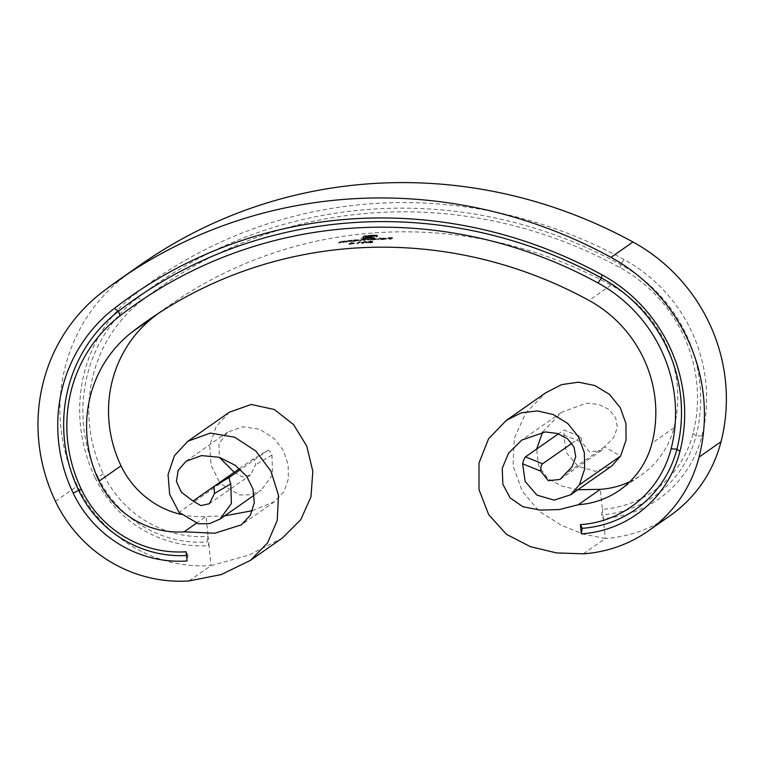 <?xml version="1.0" encoding="UTF-8"?>
<svg xmlns="http://www.w3.org/2000/svg" width="764" height="764" viewBox="0 0 764 764"><rect width="100%" height="100%" fill="white"/><g stroke="black" fill="none" stroke-linecap="round" stroke-linejoin="round"><path stroke-width="0.57" stroke-dasharray="3.82 2.86" d="M363.521 243.353C361.601 243.401 361 243.238 361.716 242.866L365.431 242.026C367.331 241.987 367.904 242.159 367.15 242.532L363.521 243.353L363.454 242.742L367.083 241.921L367.15 242.532L367.083 241.921C367.847 241.548 367.274 241.376 365.364 241.405L365.431 242.026M361.477 243.153L361.649 242.255L361.477 243.153M354.362 243.735A435.919 419.856 -125 0 0 350.581 244.069L350.16 244.365A435.919 419.856 -125 0 0 349.444 244.432L349.864 244.136A435.919 419.856 -125 0 0 348.947 244.222L349.129 244.098A435.919 419.856 55 0 1 350.055 244.002L351.306 243.124A435.919 419.856 55 0 1 351.45 243.114L354.362 243.735L354.305 243.114L351.392 242.503L351.45 243.114M383.06 239.524L385.686 239.132A435.919 419.856 -125 0 0 380.443 239.266L386.212 238.798L382.802 239.638L380.462 239.457L383.06 239.524L382.993 238.903L381.121 238.769L381.179 239.39M386.212 238.798L386.145 238.187L386.212 238.798M372.736 238.798L371.944 239.352L376.986 239.371L370.874 240.097A435.919 419.856 -125 0 0 370.158 240.135L372.02 238.836A435.919 419.856 55 0 1 372.736 238.798L372.67 238.177A436.54 420.458 -125 0 0 371.953 238.215L372.02 238.836M377.063 239.256L376.996 238.645L377.063 239.256M372.469 241.682L372.383 242.283L368.324 242.751L368.258 242.131L369.957 242.895L372.049 242.589A435.919 419.856 55 0 1 372.765 242.56L367.656 242.713L371.724 241.835A435.919 419.856 -125 0 0 369.002 241.968L369.184 241.844A435.919 419.856 55 0 1 372.469 241.682L372.412 241.071A436.54 420.458 -125 0 0 369.127 241.223L369.184 241.844M367.579 242.818L367.599 242.093L367.579 242.818M350.6 241.691A435.919 419.856 -125 0 0 349.883 241.758L350.609 241.185L348.986 241.157L346.216 242.169A435.919 419.856 -125 0 0 345.5 242.245L351.211 240.832A435.919 419.856 55 0 1 351.927 240.765L350.6 241.691L350.542 241.071L351.87 240.144L351.927 240.765M158.664 313.183A435.919 419.856 55 0 1 169.522 305.323A435.919 419.856 55 0 1 611.057 285.125A124.551 119.958 55 0 1 673.953 427.783A87.182 83.973 55 0 1 641.569 474.836A87.182 83.973 55 0 1 629.956 481.606M354.276 240.526L359.042 240.498L352.949 241.453A435.919 419.856 -125 0 0 352.233 241.519L353.56 240.593A435.919 419.856 55 0 1 354.276 240.526L354.219 239.915A436.54 420.458 -125 0 0 353.503 239.982L353.56 240.593M359.061 239.772L359.042 240.498L359.051 239.772M343.867 242.436A435.919 419.856 -125 0 0 343.151 242.522L343.876 241.959L342.253 241.959L339.483 242.99A435.919 419.856 -125 0 0 338.777 243.086L344.478 241.596A435.919 419.856 55 0 1 345.194 241.51L343.867 242.436L343.81 241.825L345.137 240.899L345.194 241.51M367.732 239.657A436.54 420.458 55 0 1 368.449 239.619L369.776 238.693A436.54 420.458 -125 0 0 369.06 238.731L363.072 239.132L359.739 240.23A436.54 420.458 55 0 1 360.455 240.173L363.034 239.237L364.256 239.562L363.731 239.925A436.54 420.458 55 0 1 364.457 239.877L367.026 238.951L368.296 239.266L368.353 239.886L367.092 239.562L364.514 240.488A435.919 419.856 -125 0 0 363.798 240.536L364.313 240.173L363.091 239.848L360.522 240.784A435.919 419.856 -125 0 0 359.806 240.841L363.129 239.743L369.127 239.342A435.919 419.856 55 0 1 369.843 239.304L368.515 240.23A435.919 419.856 -125 0 0 367.799 240.278L368.468 239.075L367.799 240.278M364.313 240.173L364.466 239.333L364.313 240.173M378.476 239.753A435.919 419.856 -125 0 0 377.76 239.781L379.622 238.483A435.919 419.856 55 0 1 380.338 238.454L378.476 239.753L380.271 237.833L380.338 238.454M375.535 235.675L377.683 236.124L374.685 238.387A435.919 419.856 -125 0 0 369.05 238.712L369.384 238.473A435.919 419.856 55 0 1 369.413 238.473L370.645 237.614A435.919 419.856 -125 0 0 364.886 238.015L365.316 237.719A435.919 419.856 55 0 1 371.075 237.308L371.18 236.697L369.05 236.725A435.919 419.856 -125 0 0 366.453 236.916L366.892 236.611A435.919 419.856 55 0 1 369.146 236.439L373.692 236.582L371.485 238.339A435.919 419.856 55 0 1 373.529 238.225L376.041 236.468L372.192 235.98A435.919 419.856 -125 0 0 365.326 236.487L362.814 238.253L366.663 238.654A435.919 419.856 55 0 1 368.047 238.559L367.713 238.798A435.919 419.856 -125 0 0 366.328 238.893L361.439 238.807L364.18 236.382A435.919 419.856 55 0 1 372.526 235.742L375.535 235.675L375.468 235.064L372.469 235.131L372.526 235.742M372.469 235.131A436.54 420.458 -125 0 0 364.113 235.761L361.382 238.196L366.262 238.282A436.54 420.458 55 0 1 367.646 238.187L367.99 237.948A436.54 420.458 -125 0 0 366.605 238.043L362.747 237.633L365.268 235.875A436.54 420.458 55 0 1 372.125 235.369L375.983 235.856L373.462 237.614A436.54 420.458 -125 0 0 371.419 237.728L373.625 235.971L369.079 235.828A436.54 420.458 -125 0 0 366.835 236L366.386 236.305A436.54 420.458 55 0 1 368.983 236.114L371.123 236.086L371.017 236.687A436.54 420.458 -125 0 0 365.249 237.098L364.82 237.403A436.54 420.458 55 0 1 370.578 236.993L368.983 238.091A436.54 420.458 55 0 1 374.618 237.776L377.617 235.503L377.54 236.391L377.273 235.293L377.33 235.904M371.476 237.021L371.514 236.21L371.476 237.021M373.692 236.582L373.625 235.971L373.692 236.582M376.041 236.468L375.305 235.379L376.041 236.468M362.814 238.253L363.483 238.693L363.416 238.072L362.747 237.633L362.814 238.253M361.439 238.807L361.257 237.766L361.439 238.807M360.493 242.503A435.919 419.856 -125 0 0 359.261 242.589L357.628 243.726A435.919 419.856 -125 0 0 356.912 243.783L358.727 242.513A435.919 419.856 55 0 1 360.207 242.408L360.14 241.787L360.207 242.408M390.729 239.495A435.919 419.856 -125 0 0 390.003 239.504L390.891 238.884A435.919 419.856 -125 0 0 387.692 238.922L387.883 238.788A435.919 419.856 55 0 1 391.082 238.75L391.636 238.358A435.919 419.856 -125 0 0 388.437 238.397L388.628 238.272A435.919 419.856 55 0 1 392.543 238.225L390.729 239.495L390.662 238.884L392.486 237.614L392.543 238.225M670.124 515.662A137.004 131.952 55 0 1 605.308 538.458L603.283 518.508A116.758 112.461 55 0 0 701.896 436.063A154.127 148.445 55 0 0 624.064 259.512A465.496 448.344 55 0 0 136.269 293.061L137.74 297.731L141.951 300.472A456.156 439.348 55 0 1 619.957 267.601A144.788 139.449 55 0 1 693.072 433.446A107.418 103.465 55 0 1 602.347 509.292L600.323 489.342M136.269 293.061A154.127 148.445 -125 0 0 95.137 477.786L97.849 476.851A149.457 143.947 -125 0 1 137.74 297.731A460.826 443.846 55 0 1 620.635 264.516A149.457 143.947 55 0 1 696.109 435.709A112.088 107.963 55 0 1 601.449 514.86L602.347 509.292L603.283 518.508L601.449 514.86M583.352 553.814L605.308 538.458L583.381 534.141L561.043 525.116L539.222 511.269L522.232 491.08L513.055 465.792L514.344 438.24L525.871 412.77L545.716 392.791M102.013 292.354L123.969 276.998A485.732 467.845 55 0 1 140.958 264.506M542.602 432.109L561.416 412.379L586.485 403.153L598.814 404.423L609.166 409.571L615.708 417.841L617.341 427.659L613.635 437.657L604.505 446.768L620.578 456.041M577.842 489.753L561.807 486.171L547.731 478.426L538.563 465.696L536.634 449.06M563.345 475.561L604.505 446.768L601.192 450.636L589.445 451.887L581.872 442.299L581.012 436.922L563.889 429.998L558.408 433.828M571.844 443.34L581.28 436.855L563.889 429.998C564.558 429.75 564.539 431.412 563.813 434.993L566.286 452.632L578.119 466.307L595.261 471.34L611.783 466.011M123.969 276.998A174.364 167.946 -125 0 0 77.422 485.98A137.004 131.952 -125 0 0 211.036 565.57L209.011 545.62L207.168 541.972L208.075 536.414L206.051 516.454L196.214 523.34M141.951 300.472A144.788 139.449 -125 0 0 103.312 474.005A107.418 103.465 -125 0 0 208.075 536.414L209.011 545.62A116.758 112.461 -125 0 1 95.137 477.786M186.502 555.504A112.088 107.963 -125 0 0 187.963 555.418L187.056 560.977M189.08 580.926L211.036 565.57L249.035 555.103L282.413 538.009M103.312 474.005L97.849 476.851A112.088 107.963 -125 0 0 207.168 541.972M180.934 514.401A87.182 83.973 -125 0 0 206.051 516.454L224.549 515.91M186.12 551.77L187.963 555.418M229.41 412.188L216.145 426.532L209.718 445.402L211.093 465.286L220.223 483.574L179.053 512.377M234.195 472.238L220.223 483.574L239.609 494.986L250.878 494.766L261.231 490.249L254.24 495.139M252.512 510.639L274.534 501.661L283.969 491.72L288.362 478.933L288.123 464.464L283.349 450.368L273.837 438.249L259.416 429.177L242.704 426.799L227.72 432.128L218.924 443.569L219.363 457.33M239.485 468.599L252.464 459.517L267.983 450.33L240.536 469.526M234.233 472.276L242.073 476.803L250.506 474.95L255.625 464.741C254.899 460.94 253.849 459.202 252.464 459.517L267.983 450.33C269.014 450.072 270.351 451.648 271.955 455.067L272.557 474.692L261.231 490.249M353.503 239.982L352.233 241.519M352.175 240.908A436.54 420.458 55 0 1 352.892 240.841L352.949 241.453M353.121 240.679L355.25 240.631L355.308 241.243M355.25 240.631L358.975 239.877L356.597 239.667L356.664 240.288M356.597 239.667L353.971 240.087L354.038 240.698M356.482 240.402L353.551 241.08L353.551 240.373L353.608 240.994L355.441 241.128L358.316 240.555L358.316 239.867L358.316 240.555L356.482 240.402L356.425 239.781L358.259 239.944L355.384 240.517L355.441 241.128M355.384 240.517L353.551 240.373L356.425 239.781M351.87 240.144A436.54 420.458 -125 0 0 351.153 240.221L351.211 240.832M351.153 240.221L350.972 241.004M350.915 240.393L348.957 240.44L349.024 241.061M348.957 240.44L346.111 241.157L345.5 242.245M345.433 241.634A436.54 420.458 55 0 1 346.149 241.548L346.216 242.169M346.149 241.548L347.162 240.889L347.228 241.51M347.162 240.889L348.919 240.545L348.986 241.157M348.919 240.545L350.552 240.574L350.609 241.185M350.552 240.574L349.883 241.758M349.826 241.147A436.54 420.458 55 0 1 350.542 241.071M345.137 240.899A436.54 420.458 -125 0 0 344.421 240.985L344.478 241.596M344.421 240.985L344.239 241.768M344.182 241.147L342.234 241.243L342.291 241.854M342.234 241.243L339.388 241.997L338.777 243.086M338.71 242.465A436.54 420.458 55 0 1 339.426 242.369L339.483 242.99M339.426 242.369L340.438 241.71L340.496 242.331M340.438 241.71L342.196 241.338L342.253 241.959M342.196 241.338L343.819 241.338L343.876 241.959M343.819 241.338L343.151 242.522M343.093 241.911A436.54 420.458 55 0 1 343.81 241.825M369.127 241.223L369.002 241.968M368.936 241.357A436.54 420.458 55 0 1 371.667 241.223L371.724 241.835M371.667 241.223L371.676 242.15M371.619 241.539L370.712 241.558L370.769 242.169M370.712 241.558L367.599 242.093L369.747 242.408L369.814 243.019M369.747 242.408L372.708 241.94L372.765 242.56M372.708 241.94A436.54 420.458 -125 0 0 371.982 241.968L372.049 242.589M371.982 241.968L369.891 242.274L369.957 242.895M369.891 242.274L368.324 242.054L370.655 241.682L370.712 242.293M370.655 241.682L372.326 241.672L372.383 242.283M372.326 241.672L372.412 241.071M368.449 239.619L368.515 240.23M369.776 238.693L369.843 239.304M369.06 238.731L369.127 239.342M368.831 238.893L368.888 239.504M368.21 238.817L368.267 239.428M367.064 238.845L367.131 239.457M364.886 239.199L364.953 239.81M363.072 239.132L363.129 239.743M359.739 240.23L359.806 240.841M360.455 240.173L360.522 240.784M363.034 239.237L363.091 239.848M363.731 239.925L363.798 240.536M364.457 239.877L364.514 240.488M367.026 238.951L367.092 239.562M371.953 238.215L370.158 240.135M370.091 239.524A436.54 420.458 55 0 1 370.807 239.485L370.874 240.097M371.037 239.323L373.176 239.38L373.243 239.992M373.176 239.38L376.919 238.76L374.532 238.416L374.589 239.027M374.532 238.416L371.877 238.731L371.944 239.352M371.877 238.731L372.67 238.177M374.36 238.53L376.203 238.788L371.476 239.017L374.36 238.53L374.417 239.142L371.476 239.724M371.409 239.103L373.376 239.877L376.26 239.399L376.26 238.712L376.26 239.399L374.417 239.142M373.319 239.266L373.376 239.877M380.271 237.833A436.54 420.458 -125 0 0 379.555 237.862L379.622 238.483M379.555 237.862L377.76 239.781M377.693 239.17A436.54 420.458 55 0 1 378.409 239.142M381.121 238.769L380.462 239.457M380.405 238.845L382.745 239.027L382.802 239.638M382.745 239.027L386.383 238.483L384.101 238.062L384.158 238.674M384.101 238.062L381.475 238.311L381.542 238.931M381.475 238.311L380.377 238.654L380.443 239.266M380.377 238.654A436.54 420.458 55 0 1 385.629 238.521L385.686 239.132M385.629 238.521L382.993 238.903M381.322 239.132A435.919 419.856 55 0 1 385.772 239.017L381.322 239.132L381.265 238.521L383.9 238.177L383.958 238.788M383.9 238.177L385.715 238.406L385.772 239.017M385.715 238.406A436.54 420.458 -125 0 0 381.265 238.521M385.285 238.225L385.352 238.845M364.113 235.761L364.18 236.382M363.081 238.378L363.139 238.989M364.514 238.368L364.581 238.979M366.262 238.282L366.328 238.893M367.646 238.187L367.713 238.798M367.99 237.948L368.047 238.559M366.605 238.043L366.663 238.654M365.268 235.875L365.326 236.487M372.125 235.369L372.192 235.98M373.462 237.614L373.529 238.225M371.419 237.728L371.485 238.339M372.966 235.761L373.023 236.372M371.466 235.713L371.524 236.324M369.079 235.828L369.146 236.439M366.835 236L366.892 236.611M366.386 236.305L366.453 236.916M370.301 236.047L370.359 236.668M371.123 236.086L371.18 236.697M371.017 236.687L371.075 237.308M365.249 237.098L365.316 237.719M364.82 237.403L364.886 238.015M370.578 236.993L370.645 237.614M369.346 237.852L369.413 238.473L369.327 237.862A436.54 420.458 -125 0 0 369.327 237.862M368.983 238.091L369.05 238.712M374.618 237.776L374.685 238.387M377.273 235.293L375.468 235.064M351.392 242.503A436.54 420.458 -125 0 0 351.249 242.513L351.306 243.124M351.249 242.513L350.055 244.002M349.988 243.391A436.54 420.458 -125 0 0 349.072 243.477L349.129 244.098M349.072 243.477L348.947 244.222M348.881 243.611A436.54 420.458 55 0 1 349.807 243.525L349.864 244.136M349.807 243.525L349.444 244.432M349.387 243.811A436.54 420.458 55 0 1 350.103 243.745L350.16 244.365M350.103 243.745L350.581 244.069M350.514 243.458A436.54 420.458 55 0 1 354.305 243.114M350.772 243.936A435.919 419.856 55 0 1 353.14 243.726L350.772 243.936L351.497 242.771L351.555 243.391M351.497 242.771L353.083 243.105L353.14 243.726M353.083 243.105A436.54 420.458 -125 0 0 350.705 243.324M360.14 241.787A436.54 420.458 -125 0 0 358.669 241.901L358.727 242.513M358.669 241.901L356.912 243.783M356.855 243.172A436.54 420.458 55 0 1 357.571 243.114L357.628 243.726M357.571 243.114L359.195 241.978L359.261 242.589M359.195 241.978A436.54 420.458 55 0 1 360.427 241.882M365.364 241.405L361.649 242.255C360.933 242.627 361.534 242.79 363.454 242.742M363.616 242.618L362.365 242.207L365.154 241.539L366.663 242.312L366.596 241.701L363.616 242.618L363.683 243.229L366.433 242.58L365.221 242.15L362.432 242.818L363.683 243.229M365.154 241.539L365.221 242.15M362.365 242.207L362.279 243.114L362.365 242.207M392.486 237.614A436.54 420.458 -125 0 0 388.561 237.652L388.628 238.272M388.561 237.652L388.437 238.397M388.379 237.785A436.54 420.458 55 0 1 391.569 237.747L391.636 238.358M391.569 237.747L391.082 238.75M391.015 238.139A436.54 420.458 -125 0 0 387.816 238.177L387.883 238.788M387.816 238.177L387.692 238.922M387.634 238.311A436.54 420.458 55 0 1 390.834 238.263L390.891 238.884M390.834 238.263L390.003 239.504M389.946 238.884A436.54 420.458 55 0 1 390.662 238.884M611.057 285.125L589.101 300.481M673.953 427.783L651.998 443.149M701.896 436.063L696.109 435.709L693.072 433.446M624.064 259.512L620.635 264.516L619.957 267.601M563.813 434.993L581.872 442.299M55.466 501.337L77.422 485.98M271.955 455.067L255.625 464.741M346.111 241.157L346.178 241.777M346.78 241.118L346.837 241.73M350.304 240.813L350.37 241.424M339.388 241.997L339.455 242.608M340.047 241.94L340.114 242.551M343.571 241.577L343.638 242.188M360.465 239.724L360.522 240.335M361.181 239.667L361.238 240.278M365.125 239.399L365.192 240.02M368.983 236.114L369.05 236.725M147.567 320.689L169.522 305.323M619.614 490.192L641.569 474.836M561.416 412.379L521.85 440.054M560.031 479.439L601.192 450.636M274.534 501.661L241.434 524.811M227.72 432.128L186.101 461.236M209.336 503.753L250.506 474.95M371.466 239.724L371.409 239.113M386.527 238.979L386.46 238.358M361.152 238.607L361.095 237.986M362.68 238.435L362.623 237.824M376.174 236.286L376.117 235.665M373.72 236.659L373.653 236.038M371.6 236.869L371.543 236.257M377.693 236.172L377.636 235.56M362.241 243.057L362.184 242.446"/><path stroke-width="1.15" d="M180.934 514.401A87.182 83.973 -125 0 1 121.018 465.811A124.551 119.958 -125 0 1 154.261 316.535A435.919 419.856 55 0 1 158.664 313.183M154.261 316.535L132.306 331.901A435.919 419.856 55 0 1 147.567 320.689A435.919 419.856 55 0 1 589.101 300.481A124.551 119.958 55 0 1 651.998 443.149A87.182 83.973 55 0 1 619.614 490.192A87.182 83.973 55 0 1 578.367 504.708L559.42 509.531L540.52 510.113L523.006 506.79L510.113 497.899L502.874 484.271L502.234 468.361L508.576 453.119L521.85 440.054L545.353 431.927L557.3 433.465L567.471 438.737L574.003 447.016L575.741 456.767L572.236 466.623L560.031 479.439L548.275 480.69L540.702 471.101L522.643 463.796L525.126 481.425L536.949 495.11L554.091 500.134L570.612 494.805L579.408 484.844L584.67 469.02L584.317 452.555L578.51 436.798L567.767 423.523L553.394 414.565L537.379 410.908L521.239 412.856L506.331 420.343L545.716 392.791L561.607 384.617L578.443 382.181L594.879 385.543L609.452 394.358L620.225 407.623L625.926 423.447L626.069 440.054L620.578 456.041L579.408 484.844M580.392 524.658L582.235 528.296L581.328 533.864L580.392 524.658A107.418 103.465 55 0 0 671.117 448.802L676.904 449.156A112.088 107.963 55 0 1 582.235 528.296M629.956 481.606A87.182 83.973 55 0 1 600.323 489.342L578.367 504.708M240.536 469.526L229.534 477.223L214.044 486.401L214.455 493.534L230.785 483.86L231.397 503.486L220.061 519.043L209.718 523.569L198.439 523.789L179.053 512.377L169.646 494.279L168.061 474.549L174.431 455.716L187.868 441.248L210.301 433.064L234.663 437.209L255.816 451.027L270.924 471.082L278.488 495.349L277.227 520.475L267.543 542.927L250.439 560.375L221.168 574.595L189.08 580.926A137.004 131.952 -125 0 1 55.466 501.337A174.364 167.946 -125 0 1 102.013 292.354A485.732 467.845 55 0 1 119.003 279.863L140.958 264.506A485.732 467.845 55 0 1 632.955 241.997A174.364 167.946 55 0 1 721.015 441.716A137.004 131.952 55 0 1 670.124 515.662L648.168 531.018A137.004 131.952 55 0 1 583.352 553.814L556.536 552.916L530.283 546.632L506.36 534.256L488.654 514.573L478.99 489.619L478.99 462.984L488.511 438.908L506.331 420.343M119.003 279.863A485.732 467.845 55 0 1 610.999 257.353A174.364 167.946 55 0 1 699.06 457.082A137.004 131.952 55 0 1 648.168 531.018M671.117 448.802A144.788 139.449 55 0 0 598.002 282.957A456.156 439.348 55 0 0 119.996 315.838L118.535 311.168L114.323 308.417A465.496 448.344 55 0 1 602.108 274.878A154.127 148.445 55 0 1 679.941 451.419A116.758 112.461 55 0 1 581.328 533.864M119.996 315.838A144.788 139.449 -125 0 0 81.356 489.361L78.635 490.297A149.457 143.947 -125 0 1 118.535 311.168A460.826 443.846 55 0 1 601.421 277.962A149.457 143.947 55 0 1 676.904 449.156L679.941 451.419M600.323 489.342L577.842 489.753M536.634 449.06L542.602 432.109M558.408 433.828L525.47 456.872L542.583 463.805L571.844 443.34M542.583 463.805C541.275 464.751 540.645 467.186 540.702 471.101M570.612 494.805L611.783 466.011L620.578 456.041M522.643 463.796C523.521 460.109 524.467 457.798 525.47 456.872M114.323 308.417A154.127 148.445 -125 0 0 73.182 493.143A116.758 112.461 -125 0 0 187.056 560.977L186.12 551.77A107.418 103.465 -125 0 1 81.356 489.361M132.306 331.901A124.551 119.958 -125 0 0 99.062 481.167A87.182 83.973 -125 0 0 184.095 531.82L214.875 533.224L241.434 524.811L250.344 515.242L254.307 502.76L253.008 489.027L246.552 476.115L235.197 465.276L219.23 457.283L201.553 455.592L186.101 461.236L178.165 470.357L176.417 481.463L181.393 492.217L193.034 501.031L234.233 472.276M73.182 493.143L78.635 490.297A112.088 107.963 -125 0 0 186.502 555.504M214.455 493.534L209.336 503.753L200.884 505.596L193.034 501.031M196.214 523.34L184.095 531.82M250.439 560.375L282.413 538.009L300.806 519.663L310.948 496.886L312.829 471.321L306.736 446.033L293.577 424.603L274.295 409.485L251.194 404.452L229.41 412.188L187.868 441.248M224.549 515.91L252.512 510.639M219.363 457.33L234.195 472.238M214.044 486.401L239.485 468.599M230.785 483.86C229.343 480.336 228.923 478.13 229.534 477.223M699.06 457.082L721.015 441.716M598.002 282.957L601.421 277.962L602.108 274.878M610.999 257.353L632.955 241.997M121.018 465.811L99.062 481.167M254.24 495.139L220.061 519.043"/></g></svg>
